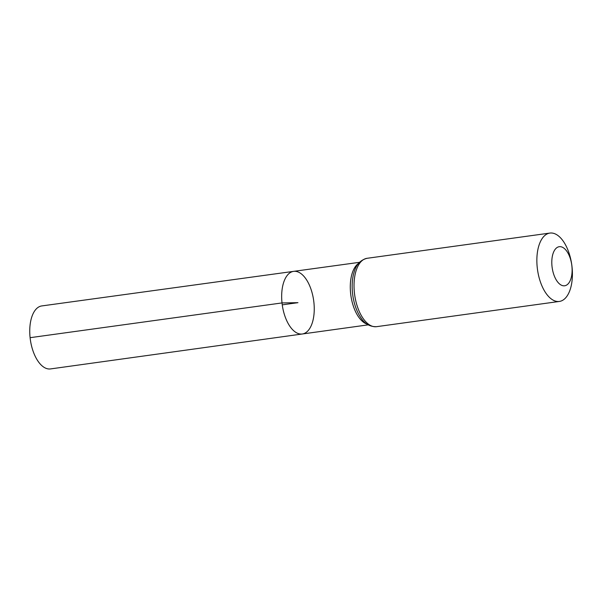<?xml version="1.0" encoding="UTF-8"?>
<svg xmlns="http://www.w3.org/2000/svg" width="602" height="602" viewBox="0 0 602 602"><rect width="100%" height="100%" fill="white"/><g stroke="black" fill="none" stroke-linecap="round" stroke-linejoin="round"><path stroke-width="0.9" d="M282.014 302.926A31.613 15.855 -97.9 0 1 293.641 271.359A31.613 15.855 -97.9 0 1 313.665 300.511A31.613 15.855 -97.9 0 1 302.287 333.997A31.613 15.855 -97.9 0 1 282.014 302.926A31.613 15.855 -97.9 0 1 293.641 271.359L41.794 305.929A31.801 15.945 -97.9 0 0 30.1 337.684A31.801 15.945 -97.9 0 0 50.485 368.928L302.287 333.997A31.613 15.855 -97.9 0 1 282.014 302.926M552.011 266.408A19.723 9.888 -97.9 0 1 565.112 249.213A19.723 9.888 -97.9 0 1 568.739 283.128A19.723 9.888 -97.9 0 1 552.011 266.408M537.24 267.529A34.51 17.307 -97.9 0 1 549.919 233.072A34.51 17.307 -97.9 0 1 571.78 264.895A34.51 17.307 -97.9 0 1 559.356 301.444A34.51 17.307 -97.9 0 1 537.24 267.529M282.255 304.845L297.96 302.678L282.014 302.926L30.1 337.684M366.994 324.094A31.567 15.833 -97.9 0 1 350.627 293.467A31.567 15.833 -97.9 0 1 358.619 263.36M354.412 292.76A34.51 17.307 -97.9 0 1 367.1 258.296C360.568 259.944 356.279 264.444 354.217 271.803A33.042 16.57 -97.9 0 0 352.524 293.114A33.042 16.57 -97.9 0 0 360.478 317.164C364.451 323.688 369.801 326.856 376.536 326.675A34.51 17.307 -97.9 0 1 354.412 292.76M359.552 262.314L293.641 271.359M368.183 324.854L302.287 333.997M549.919 233.072L367.1 258.296M559.356 301.444L376.536 326.675"/></g></svg>
